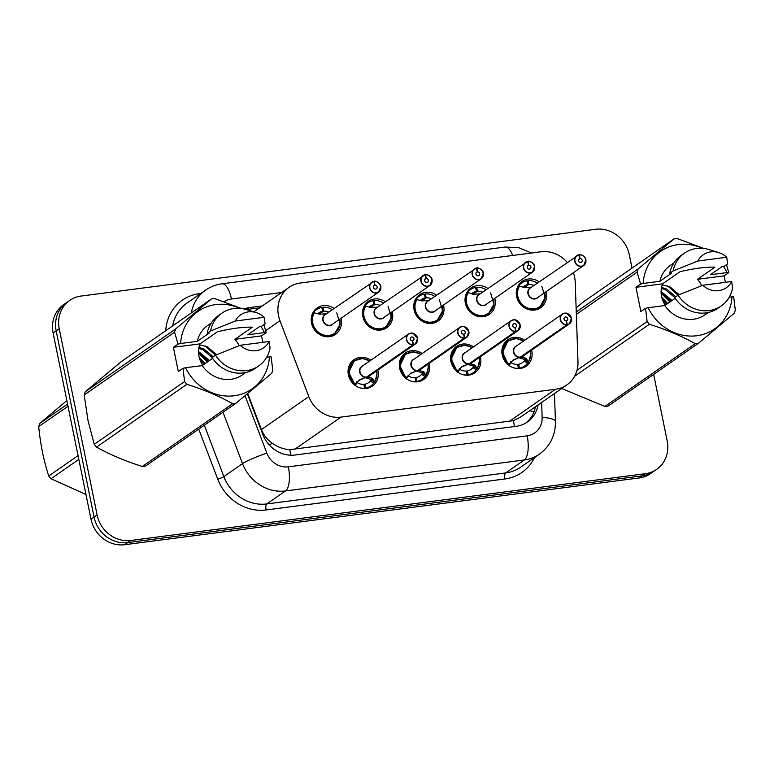 <?xml version="1.0" encoding="UTF-8"?>
<svg xmlns="http://www.w3.org/2000/svg" width="774" height="774" viewBox="0 0 774 774"><rect width="100%" height="100%" fill="white"/><g stroke="black" fill="none" stroke-linecap="round" stroke-linejoin="round"><path stroke-width="1.16" d="M480.325 356.804A16.09 14.658 -124.8 0 1 480.538 357.685A16.09 14.658 -124.8 0 1 474.907 372.816A16.09 14.658 -124.8 0 1 450.923 361.526A16.09 14.658 -124.8 0 1 456.544 346.394A16.09 14.658 -124.8 0 1 473.446 346.897M429.057 363.451A16.09 14.658 -124.8 0 1 429.26 364.341A16.09 14.658 -124.8 0 1 423.639 379.463A16.09 14.658 -124.8 0 1 399.645 368.182A16.09 14.658 -124.8 0 1 405.276 353.05A16.09 14.658 -124.8 0 1 422.169 353.544M377.789 370.107A16.09 14.658 -124.8 0 1 377.993 370.988A16.09 14.658 -124.8 0 1 372.362 386.12A16.09 14.658 -124.8 0 1 348.377 374.839A16.09 14.658 -124.8 0 1 353.999 359.707A16.09 14.658 -124.8 0 1 370.901 360.2M531.603 350.148A16.09 14.658 -124.8 0 1 531.806 351.028A16.09 14.658 -124.8 0 1 526.175 366.16A16.09 14.658 -124.8 0 1 502.191 354.869A16.09 14.658 -124.8 0 1 507.812 339.747A16.09 14.658 -124.8 0 1 524.714 340.241M494.76 298.387A16.09 14.658 -124.8 0 1 494.963 299.267A16.09 14.658 -124.8 0 1 489.332 314.399A16.09 14.658 -124.8 0 1 465.348 303.108A16.09 14.658 -124.8 0 1 470.969 287.986A16.09 14.658 -124.8 0 1 487.872 288.479M443.483 305.043A16.09 14.658 -124.8 0 1 443.686 305.923A16.09 14.658 -124.8 0 1 438.065 321.055A16.09 14.658 -124.8 0 1 414.071 309.764A16.09 14.658 -124.8 0 1 419.702 294.633A16.09 14.658 -124.8 0 1 436.594 295.136M392.215 311.69A16.09 14.658 -124.8 0 1 392.418 312.58A16.09 14.658 -124.8 0 1 386.797 327.702A16.09 14.658 -124.8 0 1 362.803 316.421A16.09 14.658 -124.8 0 1 368.434 301.289A16.09 14.658 -124.8 0 1 385.326 301.783M340.947 318.346A16.09 14.658 -124.8 0 1 341.15 319.227A16.09 14.658 -124.8 0 1 335.519 334.358A16.09 14.658 -124.8 0 1 311.535 323.068A16.09 14.658 -124.8 0 1 317.156 307.946A16.09 14.658 -124.8 0 1 334.058 308.439M546.028 291.73A16.09 14.658 -124.8 0 1 546.231 292.62A16.09 14.658 -124.8 0 1 540.61 307.742A16.09 14.658 -124.8 0 1 516.616 296.461A16.09 14.658 -124.8 0 1 522.247 281.33A16.09 14.658 -124.8 0 1 539.139 281.823M567.197 262.318A30.167 27.487 55.2 0 0 540.949 251.792L300.36 283.013A30.167 27.487 55.2 0 0 289.06 287.338A30.167 27.487 55.2 0 0 279.965 320.707L308.807 396.607A30.167 27.487 55.2 0 0 341.034 417.099L555.519 389.264A30.167 27.487 55.2 0 0 566.82 384.939A30.167 27.487 55.2 0 0 577.975 361.671L575.237 282.394A30.167 27.487 55.2 0 0 574.637 277.286A30.167 27.487 55.2 0 0 573.35 272.738M247.728 393.531L261.418 429.551C263.702 435.259 267.407 439.884 272.535 443.415C277.914 447.208 283.671 449.288 289.824 449.655L513.462 420.64L520.254 417.302L566.82 384.939M653.662 374.403L667.207 440.996A30.167 27.487 -124.8 0 1 656.662 469.363A30.167 27.487 -124.8 0 1 645.361 473.688L130.806 540.465A30.167 27.487 -124.8 0 1 97.118 514.971L59.23 328.757L56.173 330.885A30.167 27.487 -124.8 0 1 66.719 302.518A30.167 27.487 -124.8 0 0 56.173 330.885L94.06 517.1L56.173 330.885L53.116 333.004A30.167 27.487 -124.8 0 1 63.661 304.637L69.776 300.389A30.167 27.487 -124.8 0 1 81.076 296.055L595.641 229.288A30.167 27.487 -124.8 0 1 629.32 254.781L632.029 268.094M130.806 540.465L127.749 542.593A30.167 27.487 -124.8 0 1 94.06 517.1A30.167 27.487 -124.8 0 0 127.749 542.593L642.304 475.817L127.749 542.593L124.691 544.712A30.167 27.487 -124.8 0 1 91.003 519.219L53.116 333.004M656.662 469.363L653.604 471.482A30.167 27.487 -124.8 0 1 642.304 475.817A30.167 27.487 -124.8 0 0 653.604 471.482L650.547 473.611A30.167 27.487 -124.8 0 1 639.247 477.945L124.691 544.712M59.23 328.757A30.167 27.487 -124.8 0 1 69.776 300.389M262.289 305.953L249.344 307.636A30.167 27.487 55.2 0 0 243.916 308.942M247.38 393.821L262.841 434.504A30.167 27.487 55.2 0 0 295.068 455.006L516.113 426.319A30.167 27.487 55.2 0 0 527.404 421.985A30.167 27.487 55.2 0 0 538.133 404.879M246.355 309.561A30.167 27.487 -124.8 0 1 246.625 309.523L259.571 307.839M535.414 406.766A30.167 27.487 -124.8 0 1 526.02 422.885M585.831 259.851A6.037 5.495 -124.8 0 1 583.722 265.53A6.037 5.495 -124.8 0 1 574.724 261.293A6.037 5.495 -124.8 0 1 576.833 255.623A6.037 5.495 -124.8 0 1 578.846 254.791L578.962 254.936A5.834 5.312 55.2 0 0 574.976 261.225A5.834 5.312 55.2 0 0 581.487 266.159A5.834 5.312 55.2 0 0 585.715 259.832A5.834 5.312 55.2 0 0 579.436 254.878L580.026 258.584L578.623 259.561M578.865 254.791L530.354 287.928A6.037 5.495 55.2 0 0 528.245 293.607A6.037 5.495 55.2 0 0 534.989 298.706A6.037 5.495 55.2 0 0 537.243 297.835A6.028 5.495 -124.9 0 1 534.989 298.706M580.026 258.584A2.012 1.829 -124.8 0 1 581.487 262.183A2.012 1.829 -124.8 0 1 578.488 260.77A2.012 1.829 -124.8 0 1 579.871 258.603L578.7 259.416M541.848 286.245L545.196 297.564L539.71 307.143L534.041 309.319C522.382 311.506 512.088 295.455 519.102 285.896L519.102 285.896A15.083 13.748 55.2 0 0 517.206 296.577A15.083 13.748 55.2 0 0 534.041 309.319A15.083 13.748 55.2 0 0 539.691 307.152A15.083 13.748 55.2 0 0 540.832 306.262M537.301 283.1A15.083 13.748 -124.8 0 0 528.052 280.633L526.988 281.378M523.746 287.454L527.791 284.648A11.059 10.081 55.2 0 0 524.095 286.167A11.059 10.081 55.2 0 0 522.905 287.154M533.896 285.471A11.059 10.081 55.2 0 0 528.681 284.532L524.317 287.57M527.791 284.648L526.842 280.788A15.083 13.748 -124.8 0 0 521.792 282.868L518.628 285.064M528.052 280.633L528.681 284.532M531.612 287.164L524.936 287.57L518.744 286.128L518.938 285.606A15.083 13.748 -124.8 0 1 521.792 282.868M518.744 286.128L519.277 285.858M579.871 258.603L578.962 254.936M579.349 254.723L579.329 254.733C579.687 253.437 586.566 257.49 585.841 259.841A6.037 5.495 -124.8 0 0 579.368 254.733M508.895 340.27A15.083 13.748 55.2 0 0 508.044 340.802A15.083 13.748 55.2 0 0 502.771 354.985A15.083 13.748 55.2 0 0 508.799 364.651L513.326 359.852L520.283 357.162L513.22 360.249M521.076 356.611L520.776 357.104L525.943 358.217L528.652 362.068A15.083 13.748 55.2 0 0 528.874 361.71M520.796 357.075L520.796 357.085A6.037 5.495 55.2 0 0 522.818 356.253L569.287 323.948L571.415 318.259L566.887 313.335C566.191 312.822 564.691 313.054 562.408 314.041A6.037 5.495 -124.8 0 1 571.396 318.24A6.037 5.495 -124.8 0 1 569.287 323.948A6.037 5.495 -124.8 0 1 567.274 324.77L567.294 324.538A5.834 5.312 55.2 0 0 571.28 318.249A5.834 5.312 55.2 0 0 564.768 313.315A5.834 5.312 55.2 0 0 560.55 319.643A5.834 5.312 55.2 0 0 566.82 324.596L566.791 324.838A6.037 5.495 -124.8 0 1 560.299 319.71A6.037 5.495 -124.8 0 1 562.408 314.041L515.929 346.346A6.037 5.495 55.2 0 0 513.82 352.015A6.037 5.495 55.2 0 0 520.312 357.143L520.283 357.162M566.791 324.838L520.312 357.143M566.82 324.596L566.229 320.891A2.012 1.829 -124.8 0 1 564.768 317.292A2.012 1.829 -124.8 0 1 567.768 318.704A2.012 1.829 -124.8 0 1 566.394 320.871L566.239 320.978M513.868 367.911A15.083 13.748 -124.8 0 0 518.328 368.269L517.883 368.579M508.924 365.705L508.46 364.883L508.924 365.705M513.694 338.644L508.073 340.792L502.481 352.383L508.46 364.883M526.707 358.826L525.111 359.939L528.313 362.309L527.442 363.296A15.083 13.748 -124.8 0 1 524.588 366.044A15.083 13.748 -124.8 0 1 519.538 368.114L518.88 368.579M517.777 364.825L518.59 364.264A11.059 10.081 55.2 0 0 522.295 362.745A11.059 10.081 55.2 0 0 524.23 360.926L525.111 359.939M510.559 361.826L511.024 362.638A11.059 10.081 55.2 0 0 517.7 364.38L518.328 368.269M518.59 364.264L519.538 368.114M520.776 357.104L519.606 357.636M530.393 350.99A14.706 13.4 -124.7 0 1 528.603 361.661L528.642 362.058M525.44 359.697L519.586 357.927M567.274 324.77L520.796 357.085M566.394 320.871L567.294 324.538M528.091 261.38A6.037 5.495 -124.8 0 1 534.553 266.479A6.037 5.495 -124.8 0 1 532.444 272.187A6.037 5.495 -124.8 0 1 523.447 267.949A6.037 5.495 -124.8 0 1 525.556 262.28A6.037 5.495 -124.8 0 1 527.578 261.448L527.694 261.593A5.834 5.312 55.2 0 0 523.708 267.881A5.834 5.312 55.2 0 0 530.219 272.806A5.834 5.312 55.2 0 0 534.437 266.488A5.834 5.312 55.2 0 0 528.158 261.535L528.758 265.23L527.355 266.208M527.587 261.438L479.087 294.584A6.037 5.495 55.2 0 0 476.978 300.254A6.037 5.495 55.2 0 0 483.711 305.353A6.037 5.495 55.2 0 0 485.975 304.492A6.028 5.495 -124.9 0 1 483.711 305.353M528.758 265.23A2.012 1.829 -124.8 0 1 530.219 268.83A2.012 1.829 -124.8 0 1 527.22 267.427A2.012 1.829 -124.8 0 1 528.594 265.259L527.433 266.062M490.581 292.901L493.928 304.211L488.433 313.799L482.773 315.976C471.114 318.153 460.82 302.112 467.825 292.553L467.815 292.543A15.083 13.748 55.2 0 0 465.929 303.224A15.083 13.748 55.2 0 0 482.773 315.976A15.083 13.748 55.2 0 0 488.423 313.809A15.083 13.748 55.2 0 0 489.555 312.919M486.033 289.757A15.083 13.748 -124.8 0 0 476.784 287.289L475.72 288.025M472.479 294.11L476.523 291.295A11.059 10.081 55.2 0 0 472.817 292.824A11.059 10.081 55.2 0 0 471.637 293.801M482.628 292.127A11.059 10.081 55.2 0 0 477.413 291.179L473.04 294.217M476.523 291.295L475.575 287.444A15.083 13.748 -124.8 0 0 470.524 289.515L467.361 291.721M476.784 287.289L477.413 291.179M467.815 292.543L467.67 292.262A15.083 13.748 -124.8 0 1 470.524 289.515M467.477 292.785L468.009 292.514M480.344 293.82L473.659 294.226L467.825 292.553M528.594 265.259L527.694 261.593M528.081 261.38L528.062 261.389C528.419 260.093 535.298 264.147 534.573 266.498L532.444 272.187L485.975 304.492M483.286 273.164A6.037 5.495 -124.8 0 1 481.176 278.834A6.037 5.495 -124.8 0 1 472.179 274.606A6.037 5.495 -124.8 0 1 474.288 268.926A6.037 5.495 -124.8 0 1 476.31 268.104L476.426 268.249A5.834 5.312 55.2 0 0 472.43 274.528A5.834 5.312 55.2 0 0 478.942 279.462A5.834 5.312 55.2 0 0 483.169 273.135A5.834 5.312 55.2 0 0 476.89 268.181L477.49 271.887L476.087 272.864M476.32 268.094L427.819 301.241A6.037 5.495 55.2 0 0 425.71 306.91A6.037 5.495 55.2 0 0 432.443 312.009A6.037 5.495 55.2 0 0 434.707 311.148A6.028 5.495 -124.9 0 1 432.443 312.009M477.49 271.887A2.012 1.829 -124.8 0 1 478.951 275.486A2.012 1.829 -124.8 0 1 475.952 274.073A2.012 1.829 -124.8 0 1 477.326 271.906L476.155 272.719M439.303 299.548L442.651 310.867L437.165 320.446L431.505 322.632C419.847 324.809 409.552 308.758 416.557 299.209L416.557 299.209A15.083 13.748 55.2 0 0 414.661 309.881A15.083 13.748 55.2 0 0 431.505 322.632A15.083 13.748 55.2 0 0 437.155 320.465A15.083 13.748 55.2 0 0 438.287 319.575M434.765 296.413A15.083 13.748 -124.8 0 0 425.516 293.936L424.442 294.681M421.211 300.767L425.255 297.951A11.059 10.081 55.2 0 0 421.549 299.47A11.059 10.081 55.2 0 0 420.359 300.457M431.36 298.774A11.059 10.081 55.2 0 0 426.135 297.835L421.772 300.873M425.255 297.951L424.297 294.101A15.083 13.748 -124.8 0 0 419.256 296.171L416.083 298.377M425.516 293.936L426.135 297.835M429.067 300.467L422.391 300.873L416.209 299.432L416.402 298.909A15.083 13.748 -124.8 0 1 419.256 296.171M416.209 299.432L416.741 299.161M477.326 271.906L476.426 268.249M476.803 268.036L476.794 268.036C477.142 266.749 484.021 270.803 483.295 273.145L481.176 278.834L434.707 311.148M425.052 274.751L376.551 307.888A6.037 5.495 55.2 0 0 374.432 313.567A6.037 5.495 55.2 0 0 381.176 318.665A6.037 5.495 55.2 0 0 383.43 317.795L429.909 285.49L432.027 279.801A6.037 5.495 -124.8 0 1 429.909 285.49A6.037 5.495 -124.8 0 1 420.911 281.252A6.037 5.495 -124.8 0 1 423.02 275.583A6.037 5.495 -124.8 0 1 425.032 274.751L425.149 274.896A5.834 5.312 55.2 0 0 421.162 281.185A5.834 5.312 55.2 0 0 427.674 286.119A5.834 5.312 55.2 0 0 431.902 279.791A5.834 5.312 55.2 0 0 425.623 274.838L426.213 278.543L424.81 279.52M426.213 278.543A2.012 1.829 -124.8 0 1 427.674 282.142A2.012 1.829 -124.8 0 1 424.674 280.73A2.012 1.829 -124.8 0 1 426.058 278.563L424.887 279.375M388.035 306.204L391.383 317.524L385.897 327.102L380.228 329.279C368.579 331.466 358.275 315.415 365.289 305.856L365.289 305.856A15.083 13.748 55.2 0 0 363.393 316.537A15.083 13.748 55.2 0 0 380.228 329.279A15.083 13.748 55.2 0 0 385.878 327.112A15.083 13.748 55.2 0 0 387.019 326.222M383.488 303.06A15.083 13.748 -124.8 0 0 374.239 300.593L373.174 301.338M369.933 307.413L373.977 304.608A11.059 10.081 55.2 0 0 370.282 306.127A11.059 10.081 55.2 0 0 369.092 307.114M380.082 305.43A11.059 10.081 55.2 0 0 374.868 304.492L370.504 307.53M373.977 304.608L373.029 300.747A15.083 13.748 -124.8 0 0 367.989 302.827L364.815 305.024M374.239 300.593L374.868 304.492M377.799 307.123L371.123 307.53L364.941 306.088L365.125 305.566A15.083 13.748 -124.8 0 1 367.989 302.827M364.941 306.088L365.463 305.817M426.058 278.563L425.149 274.896M373.774 281.407L325.274 314.544A6.037 5.495 55.2 0 0 323.164 320.213A6.037 5.495 55.2 0 0 329.898 325.312A6.037 5.495 55.2 0 0 332.162 324.451L378.631 292.146L380.76 286.457A6.037 5.495 -124.8 0 1 378.631 292.146A6.037 5.495 -124.8 0 1 369.633 287.909A6.037 5.495 -124.8 0 1 371.752 282.239A6.037 5.495 -124.8 0 1 373.765 281.407L373.881 281.552A5.834 5.312 55.2 0 0 369.895 287.841A5.834 5.312 55.2 0 0 376.406 292.766A5.834 5.312 55.2 0 0 380.624 286.448A5.834 5.312 55.2 0 0 374.345 281.494L374.945 285.19L373.542 286.167M374.945 285.19A2.012 1.829 -124.8 0 1 376.406 288.789A2.012 1.829 -124.8 0 1 373.407 287.386A2.012 1.829 -124.8 0 1 374.78 285.219L373.619 286.022M336.767 312.86L340.115 324.171L334.62 333.758L328.96 335.935C317.301 338.112 307.007 322.071 314.012 312.512L314.012 312.512A15.083 13.748 55.2 0 0 312.116 323.184A15.083 13.748 55.2 0 0 328.96 335.935A15.083 13.748 55.2 0 0 334.61 333.768A15.083 13.748 55.2 0 0 335.742 332.878M332.22 309.716A15.083 13.748 -124.8 0 0 322.971 307.249L321.907 307.984M318.665 314.07L322.71 311.254A11.059 10.081 55.2 0 0 319.004 312.783A11.059 10.081 55.2 0 0 317.824 313.76M328.815 312.086A11.059 10.081 55.2 0 0 323.6 311.148L319.227 314.176M322.71 311.254L321.761 307.404A15.083 13.748 -124.8 0 0 316.711 309.474L313.547 311.68M322.971 307.249L323.6 311.148M326.531 313.78L319.846 314.186L313.663 312.744L313.857 312.222A15.083 13.748 -124.8 0 1 316.711 309.474M313.663 312.744L314.196 312.473M374.78 285.219L373.881 281.552M457.627 346.916A15.083 13.748 55.2 0 0 456.776 347.458A15.083 13.748 55.2 0 0 451.503 361.642A15.083 13.748 55.2 0 0 457.531 371.297L462.059 366.508L469.015 363.819L461.952 366.905M520.128 324.925A6.037 5.495 -124.8 0 1 518.019 330.595A6.037 5.495 -124.8 0 1 515.997 331.427L469.499 363.751L474.665 364.873L477.374 368.714A15.083 13.748 55.2 0 0 477.606 368.366M515.997 331.427L516.026 331.185A5.834 5.312 55.2 0 0 520.012 324.896A5.834 5.312 55.2 0 0 513.501 319.972A5.834 5.312 55.2 0 0 509.273 326.289A5.834 5.312 55.2 0 0 515.552 331.243L515.513 331.485A6.037 5.495 -124.8 0 1 509.021 326.367A6.037 5.495 -124.8 0 1 511.13 320.688L464.661 353.002A6.037 5.495 55.2 0 0 462.552 358.672A6.037 5.495 55.2 0 0 469.044 363.799L469.015 363.819M515.513 331.485L469.044 363.799M515.552 331.243L514.962 327.547A2.012 1.829 -124.8 0 1 513.501 323.948A2.012 1.829 -124.8 0 1 516.49 325.361A2.012 1.829 -124.8 0 1 515.116 327.528L514.971 327.625M462.6 374.568A15.083 13.748 -124.8 0 0 467.061 374.926L466.616 375.235M457.657 372.352L457.192 371.539L457.657 372.352M462.426 345.291L456.805 347.449L451.203 359.039L457.192 371.539M475.439 365.483L473.843 366.595L477.045 368.956L476.174 369.953A15.083 13.748 -124.8 0 1 473.311 372.7A15.083 13.748 -124.8 0 1 468.27 374.771L467.602 375.235M466.499 371.481L467.322 370.91A11.059 10.081 55.2 0 0 471.018 369.392A11.059 10.081 55.2 0 0 472.962 367.582L473.843 366.595M459.282 368.482L459.756 369.295A11.059 10.081 55.2 0 0 466.432 371.027L467.061 374.926M467.322 370.91L468.27 374.771M479.125 357.636A14.706 13.4 -124.7 0 1 477.335 368.318L477.045 368.956M469.499 363.751L468.328 364.293M474.172 366.354L468.318 364.573M515.116 327.528L516.026 331.185M469.808 363.267L469.528 363.732A6.037 5.495 55.2 0 0 471.55 362.909L518.019 330.595L520.138 324.906A6.037 5.495 -124.8 0 0 511.13 320.688C513.423 319.71 514.923 319.469 515.619 319.981L520.138 324.906M406.35 353.573A15.083 13.748 55.2 0 0 405.508 354.115A15.083 13.748 55.2 0 0 400.235 368.298A15.083 13.748 55.2 0 0 406.253 377.954L410.781 373.155L417.747 370.475L410.675 373.561M418.541 369.924L418.231 370.407L423.397 371.52L426.116 375.38A15.083 13.748 55.2 0 0 426.339 375.022M464.284 337.899L464.245 338.141A6.037 5.495 -124.8 0 1 457.753 333.023A6.037 5.495 -124.8 0 1 459.862 327.344A6.037 5.495 -124.8 0 1 468.851 331.553A6.037 5.495 -124.8 0 1 466.751 337.251A6.037 5.495 -124.8 0 1 464.729 338.083L464.748 337.841A5.834 5.312 55.2 0 0 468.744 331.553A5.834 5.312 55.2 0 0 462.233 326.628A5.834 5.312 55.2 0 0 458.005 332.946A5.834 5.312 55.2 0 0 464.284 337.899L463.684 334.204A2.012 1.829 -124.8 0 1 462.223 330.604A2.012 1.829 -124.8 0 1 465.222 332.007A2.012 1.829 -124.8 0 1 463.849 334.174L463.703 334.281M418.26 370.378L418.25 370.388A6.037 5.495 55.2 0 0 420.272 369.556L466.751 337.251L468.87 331.562L464.352 326.638C463.645 326.125 462.155 326.357 459.862 327.344L413.393 359.649A6.037 5.495 55.2 0 0 411.284 365.328A6.037 5.495 55.2 0 0 417.776 370.446L464.245 338.141M411.333 381.224A15.083 13.748 -124.8 0 0 415.783 381.582L415.338 381.892M406.379 379.008L405.915 378.186L406.379 379.008M411.158 351.947L405.528 354.105L399.935 365.686L405.915 378.186M424.171 372.139L422.575 373.242L425.768 375.613L424.897 376.609A15.083 13.748 -124.8 0 1 422.043 379.347A15.083 13.748 -124.8 0 1 417.002 381.427L416.335 381.882M415.232 378.138L416.044 377.567A11.059 10.081 55.2 0 0 419.75 376.048A11.059 10.081 55.2 0 0 421.695 374.229L422.575 373.242M408.014 375.129L408.488 375.941A11.059 10.081 55.2 0 0 415.164 377.683L415.783 381.582M416.044 377.567L417.002 381.427M464.729 338.083L417.06 370.949M427.858 364.293A14.706 13.4 -124.7 0 1 426.068 374.974L426.097 375.371M422.904 373L417.041 371.23M463.849 334.174L464.748 337.841M355.082 360.229A15.083 13.748 55.2 0 0 354.24 360.761A15.083 13.748 55.2 0 0 348.958 374.955A15.083 13.748 55.2 0 0 354.985 384.61L359.513 379.811L366.479 377.122L359.407 380.218M417.583 338.228A6.037 5.495 -124.8 0 1 415.474 343.908A6.037 5.495 -124.8 0 1 413.461 344.73L366.982 377.035L372.13 378.176L374.839 382.027A15.083 13.748 55.2 0 0 375.061 381.669M413.461 344.73L413.48 344.498A5.834 5.312 55.2 0 0 417.467 338.209A5.834 5.312 55.2 0 0 410.955 333.275A5.834 5.312 55.2 0 0 406.737 339.602A5.834 5.312 55.2 0 0 413.016 344.556L412.977 344.798A6.037 5.495 -124.8 0 1 406.485 339.67A6.037 5.495 -124.8 0 1 408.595 334L362.116 366.305A6.037 5.495 55.2 0 0 360.007 371.984A6.037 5.495 55.2 0 0 366.499 377.102L366.47 377.122M412.977 344.798L366.499 377.102M413.016 344.556L412.416 340.85A2.012 1.829 -124.8 0 1 410.955 337.251A2.012 1.829 -124.8 0 1 413.955 338.664A2.012 1.829 -124.8 0 1 412.581 340.831L412.426 340.937M360.055 387.871A15.083 13.748 -124.8 0 0 364.515 388.229L364.07 388.538M355.111 385.665L354.647 384.842L355.111 385.665M372.894 378.786L371.297 379.899L374.5 382.269L373.629 383.256A15.083 13.748 -124.8 0 1 370.775 386.003A15.083 13.748 -124.8 0 1 365.725 388.074L365.067 388.538M363.964 384.784L364.777 384.223A11.059 10.081 55.2 0 0 368.482 382.704A11.059 10.081 55.2 0 0 370.417 380.885L371.297 379.899M356.746 381.785L357.211 382.598A11.059 10.081 55.2 0 0 363.886 384.339L364.515 388.229M354.995 384.601L348.668 372.342L354.26 360.752L359.881 358.604M364.777 384.223L365.725 388.074M366.963 377.064L365.792 377.596M376.58 370.949A14.706 13.4 -124.7 0 1 374.79 381.621L374.829 382.027M371.626 379.657L365.773 377.886M412.581 340.831L413.48 344.498M367.263 376.57L366.982 377.035A6.037 5.495 55.2 0 0 369.005 376.212L415.474 343.908L417.602 338.219L413.074 333.294C412.378 332.781 410.888 333.014 408.595 334A6.037 5.495 -124.8 0 1 417.583 338.209M78.832 459.388L50.987 478.748L85.972 494.48M50.987 478.748A54.296 49.478 -124.8 0 1 48.743 475.981L78.058 455.605M68.015 406.234L38.7 426.609C40.412 444.257 43.76 460.714 48.743 475.981M38.7 426.609A54.296 49.478 -124.8 0 1 39.735 423.426L67.58 404.067M66.864 400.574L39.735 423.426M665.272 305.227A22.727 20.714 -124.8 0 1 661.557 296.413A22.727 20.714 -124.8 0 1 662.583 283.835L635.938 287.289L640.591 284.058L637.108 272.138A54.296 49.478 -124.8 0 1 638.134 268.955L673.912 238.972A54.296 49.478 -124.8 0 1 677.192 238.547L703.924 248.483M674.744 297.497L665.485 289.757L661.354 288.334M675.828 296.742L666.559 289.002L661.528 287.396M670.961 301.27L661.112 292.727M672.045 300.515L661.093 291.508M666.646 304.269L662.341 299.325M667.73 303.514L661.741 297.235M673.912 238.972L583.577 301.773L576.117 307.926M640.591 284.058L643.175 283.468A47.253 43.063 -124.8 0 1 702.386 248.328M723.458 266.333A47.253 43.063 -124.8 0 1 727.038 272.583L728.74 272.612L726.496 264.669M643.175 283.468L659.874 281.301L671.755 273.038L669.733 273.299L673.138 270.939L697.838 261.012A20.105 18.324 -124.8 0 1 718.707 252.576A20.105 18.324 -124.8 0 1 726.738 257.258L727.657 263.866L724.261 266.227L722.239 266.488L710.348 274.751L727.038 272.583M659.874 281.301A30.167 27.487 -124.8 0 1 670.361 265.385L673.873 262.947M669.733 273.299A32.169 29.325 -124.8 0 1 681.101 255.468L684.497 253.108A32.169 29.325 -124.8 0 1 709.197 249.625L718.707 252.576M673.138 270.939A32.169 29.325 -124.8 0 1 684.497 253.108M726.738 257.258L697.838 261.012M725.402 282.317L724.087 275.854L697.442 279.308L714.915 267.165C705.859 266.875 694.239 268.385 680.046 271.693L662.583 283.835M675.189 298.329L664.798 305.546L648.109 307.713A47.253 43.063 -124.8 0 0 696.852 335.732A47.253 43.063 -124.8 0 0 731.972 296.839L733.675 296.858L735.3 310.074A54.296 49.478 -124.8 0 1 734.265 313.257L698.487 343.24L608.151 406.04A54.296 49.478 -124.8 0 1 604.881 406.466L695.216 343.666C681.652 336.08 666.375 329.618 649.396 324.277L574.579 376.28M561.682 388.5L604.881 406.466M576.262 311.97L638.134 268.955M637.108 272.138L576.34 314.379M576.998 370.282L647.151 321.51L645.526 308.304L648.109 307.713M649.396 324.277A54.296 49.478 -124.8 0 1 647.151 321.51M698.487 343.24A54.296 49.478 -124.8 0 1 695.216 343.666M708.307 312.473L704.795 314.921A30.167 27.487 -124.8 0 1 664.798 305.546M717.827 308.304A32.169 29.325 -124.8 0 1 674.667 297.545L678.063 295.184A32.169 29.325 -124.8 0 0 721.223 305.943L717.827 308.304M731.672 281.504A20.105 18.324 -124.8 0 1 702.773 285.258L731.672 281.504L732.591 288.112A32.169 29.325 -124.8 0 1 721.223 305.943M702.773 285.258L678.063 295.184M679.214 294.71L669.8 286.757L662.215 284.842M697.442 279.308A22.727 20.714 -124.8 0 1 701.67 285.683M731.972 296.839L729.243 297.187M670.468 301.608L662.815 293.588M669.936 301.986L661.131 293.172M678.034 295.213L667.652 285.906M724.087 275.854L728.74 272.612M635.938 287.289L640.872 311.535L645.526 308.304M202.72 365.251A22.727 20.714 -124.8 0 1 199.005 356.437A22.727 20.714 -124.8 0 1 200.031 343.859L173.386 347.313L178.049 344.082L174.556 332.162A54.296 49.478 -124.8 0 1 175.592 328.979L211.37 298.996A54.296 49.478 -124.8 0 1 214.64 298.571L241.372 308.507M212.202 357.52L202.933 349.78L198.802 348.358M213.276 356.766L204.007 349.026L198.976 347.42M208.419 361.294L198.56 352.751M209.493 360.539L198.541 351.531M204.104 364.293L199.798 359.349M205.178 363.538L199.189 357.259M174.556 332.162L84.221 394.963L87.994 420.524L94.264 444.334L184.599 381.534L182.983 368.327L185.567 367.737A47.253 43.063 -124.8 0 0 234.299 395.756A47.253 43.063 -124.8 0 0 269.42 356.862L266.691 357.211M84.221 394.963A54.296 49.478 -124.8 0 1 85.256 391.779L175.592 328.979M211.37 298.996L121.034 361.797L85.256 391.779M178.049 344.082L180.632 343.492A47.253 43.063 -124.8 0 1 239.834 308.352M260.906 326.357A47.253 43.063 -124.8 0 1 264.485 332.607L266.198 332.636L263.944 324.703M180.632 343.492L197.322 341.324L209.212 333.062L207.19 333.323L210.586 330.962L235.286 321.036A20.105 18.324 -124.8 0 1 256.165 312.599A20.105 18.324 -124.8 0 1 264.186 317.282L265.105 323.89L261.709 326.251L259.687 326.512L247.796 334.774L264.485 332.607M197.322 341.324A30.167 27.487 -124.8 0 1 207.809 325.409L211.321 322.971M207.19 333.323A32.169 29.325 -124.8 0 1 218.549 315.492L221.945 313.131A32.169 29.325 -124.8 0 1 246.645 309.648L256.165 312.599M210.586 330.962A32.169 29.325 -124.8 0 1 221.945 313.131M264.186 317.282L235.286 321.036M262.86 342.34L261.544 335.877L234.899 339.331L252.363 327.189C243.317 326.899 231.697 328.408 217.504 331.717L200.031 343.859M269.42 356.862L271.132 356.882L272.748 370.098A54.296 49.478 -124.8 0 1 271.722 373.281L235.944 403.264L145.609 466.064A54.296 49.478 -124.8 0 1 142.329 466.49L232.664 403.689C219.1 396.104 203.823 389.641 186.844 384.301L96.508 447.101C110.072 454.677 125.349 461.14 142.329 466.49M96.508 447.101A54.296 49.478 -124.8 0 1 94.264 444.334M186.844 384.301A54.296 49.478 -124.8 0 1 184.599 381.534M235.944 403.264A54.296 49.478 -124.8 0 1 232.664 403.689M212.637 358.352L202.256 365.58L185.567 367.737M245.755 372.497L242.243 374.945A30.167 27.487 -124.8 0 1 202.256 365.58M255.285 368.327A32.169 29.325 -124.8 0 1 212.124 357.569L215.52 355.208A32.169 29.325 -124.8 0 0 258.68 365.967L255.285 368.327M269.12 341.528A20.105 18.324 -124.8 0 1 240.221 345.281L269.12 341.528L270.039 348.136A32.169 29.325 -124.8 0 1 258.68 365.967M240.221 345.281L215.52 355.208M216.672 354.734L207.248 346.781L199.663 344.865M234.899 339.331A22.727 20.714 -124.8 0 1 239.118 345.707M207.925 361.632L200.263 353.621M207.384 362.009L198.579 353.196M215.482 355.237L205.11 345.93M261.544 335.877L266.198 332.636M173.386 347.313L178.32 371.559L182.983 368.327M514.323 426.551A30.167 11.223 -97.4 0 0 513.462 420.64M529.6 410.81A30.167 7.169 -2 0 1 534.06 411.739M290.637 455.209A30.167 11.223 -97.4 0 0 289.824 449.655M269.023 444.702A30.167 3.28 -20.8 0 1 272.535 443.415M508.953 421.637L555.519 389.264M294.478 449.471L341.034 417.099M261.418 429.551L308.807 396.607M265.666 330.653L279.965 320.707M639.247 477.945L645.361 473.688M91.003 519.219L97.118 514.971M531.467 253.021L518.822 247.709L505.248 247.041A20.105 7.479 82.6 0 1 512.698 255.459M165.704 330.74A45.24 41.235 -124.8 0 1 199.324 293.656L200.805 293.462M534.505 457.569A45.24 41.235 -124.8 0 1 504.919 478.971L266.111 509.96A45.24 41.235 -124.8 0 1 217.765 479.222L198.734 429.135M539.381 454.183A40.219 36.649 -124.8 0 1 524.317 459.959L505.635 472.943A40.219 36.649 55.2 0 0 520.699 467.167L539.381 454.183C550.227 446.124 555.577 435.22 555.432 421.472L554.474 393.521M191.333 312.928A40.219 36.649 -124.8 0 1 205.632 290.105L186.95 303.098A40.219 36.649 55.2 0 0 172.65 325.922M245.048 395.756L266.866 453.158A20.105 18.324 55.2 0 0 288.354 466.819L527.162 435.83A20.105 7.479 82.6 0 1 524.317 459.959L285.509 490.948A40.219 36.649 -124.8 0 1 242.533 463.616L223.85 476.61A40.219 36.649 55.2 0 0 266.827 503.932L505.635 472.943A5.031 1.867 -97.4 0 0 504.919 478.971M266.866 453.158A20.105 2.187 -20.8 0 0 242.533 463.616L223.009 412.252M204.326 425.236L223.85 476.61A5.031 0.542 159.2 0 1 217.765 479.222M288.354 466.819A20.105 7.479 82.6 0 1 285.509 490.948L266.827 503.932A5.031 1.867 -97.4 0 0 266.111 509.96M527.162 435.83A20.105 18.324 55.2 0 0 542.129 417.438L541.616 402.451M281.659 292.495L231.436 299.006A20.105 18.324 55.2 0 0 224.121 301.744M199.324 293.656A5.031 1.867 -97.4 0 0 199.499 294.372M542.129 417.438A20.105 4.779 -2 0 1 555.432 421.472M505.248 247.041L222.051 283.787A20.105 7.479 82.6 0 1 231.436 299.006M246.625 309.523L249.344 307.636M538.24 297.148A6.211 5.66 -124.9 0 1 529.029 296.219A6.211 5.66 -124.9 0 1 531.341 287.251M544.819 292.572A14.706 13.4 -124.9 0 1 529.039 308.429A14.706 13.4 -124.9 0 1 519.654 285.935M519.596 357.433A6.211 5.67 -124.7 0 1 513.549 352.267A6.211 5.67 -124.7 0 1 516.926 345.649M523.795 355.576A6.211 5.67 -124.7 0 1 521.299 357.211M509.263 364.177A14.706 13.4 -124.7 0 1 505.064 344.594A14.706 13.4 -124.7 0 1 523.514 341.073M525.943 358.217L524.704 359.078M527.442 363.296L524.23 360.926M511.024 362.638L509.06 365.502M486.972 303.795A6.211 5.66 -124.9 0 1 477.752 302.876A6.211 5.66 -124.9 0 1 480.064 293.907M493.551 299.228A14.706 13.4 -124.9 0 1 477.771 315.076A14.706 13.4 -124.9 0 1 468.386 292.591M435.704 310.451A6.211 5.66 -124.9 0 1 426.484 309.532A6.211 5.66 -124.9 0 1 428.796 300.554M476.823 268.036A6.037 5.495 -124.8 0 1 483.276 273.135M442.283 305.875A14.706 13.4 -124.9 0 1 426.503 321.732A14.706 13.4 -124.9 0 1 417.109 299.248M384.426 317.108A6.211 5.66 -124.9 0 1 375.216 316.179A6.211 5.66 -124.9 0 1 377.528 307.21M432.027 279.801C432.753 277.46 425.874 273.396 425.536 274.683A6.037 5.495 -124.8 0 1 432.008 279.791M383.43 317.795A6.028 5.495 -124.9 0 1 381.176 318.665M391.005 312.532A14.706 13.4 -124.9 0 1 375.226 328.389A14.706 13.4 -124.9 0 1 365.841 305.894M333.159 323.755A6.211 5.66 -124.9 0 1 323.938 322.835A6.211 5.66 -124.9 0 1 326.251 313.867M380.76 286.457C381.485 284.106 374.606 280.053 374.268 281.339A6.037 5.495 -124.8 0 1 380.74 286.448M332.162 324.451A6.028 5.495 -124.9 0 1 329.898 325.312M339.738 319.188A14.706 13.4 -124.9 0 1 323.958 335.036A14.706 13.4 -124.9 0 1 314.573 312.551M468.328 364.08A6.211 5.67 -124.7 0 1 462.281 358.923A6.211 5.67 -124.7 0 1 465.658 352.305M472.527 362.222A6.211 5.67 -124.7 0 1 470.031 363.857M457.985 370.823A14.706 13.4 -124.7 0 1 453.796 351.251A14.706 13.4 -124.7 0 1 472.246 347.729M474.665 364.873L473.436 365.725M476.174 369.953L472.962 367.582M459.756 369.295L457.792 372.159M417.051 370.736A6.211 5.67 -124.7 0 1 411.004 365.58A6.211 5.67 -124.7 0 1 414.39 358.962M421.259 368.879A6.211 5.67 -124.7 0 1 418.753 370.514M406.718 377.48A14.706 13.4 -124.7 0 1 402.519 357.907A14.706 13.4 -124.7 0 1 420.969 354.386M423.397 371.52L422.169 372.381M424.897 376.609L421.695 374.229M408.488 375.941L406.514 378.815M365.783 377.393A6.211 5.67 -124.7 0 1 359.736 372.236A6.211 5.67 -124.7 0 1 363.122 365.609M369.982 375.535A6.211 5.67 -124.7 0 1 367.486 377.17M355.45 384.136A14.706 13.4 -124.7 0 1 351.251 364.554A14.706 13.4 -124.7 0 1 369.701 361.032M372.13 378.176L370.891 379.037M373.629 383.256L370.417 380.885M357.211 382.598L355.247 385.462M253.795 311.864L289.06 287.338M222.051 283.787C216.062 284.59 210.586 286.69 205.632 290.105M537.243 297.835L583.722 265.53L585.841 259.841M539.691 307.152L535.84 309.832M539.71 307.143L544.722 300.167L544.935 292.495M508.044 340.802L504.203 343.482M524.588 366.044L521.415 368.25M508.073 340.792L516.374 338.528L523.621 340.995M530.5 350.912L530.887 353.824L528.681 362.019M493.657 299.151L493.444 306.814L488.442 313.799L484.572 316.489M437.155 320.465L433.305 323.135M437.165 320.455L442.177 313.47L442.389 305.798M391.122 312.454L390.909 320.126L385.897 327.102L382.027 329.792M334.61 333.768L330.759 336.448M334.629 333.758L339.631 326.773L339.844 319.111M456.776 347.458L452.925 350.138M473.311 372.7L470.147 374.897M456.795 347.449L465.097 345.185L472.353 347.652M479.232 357.559L479.619 360.481L477.413 368.676M421.085 354.308L413.829 351.831L405.528 354.095L401.658 356.785M422.043 379.347L418.879 381.553M427.964 364.215L428.351 367.137L426.135 375.332M354.24 360.761L350.39 363.441M370.775 386.003L367.602 388.209M354.26 360.752L362.561 358.488L369.808 360.955M376.686 370.872L377.073 373.784L374.868 381.979"/></g></svg>
